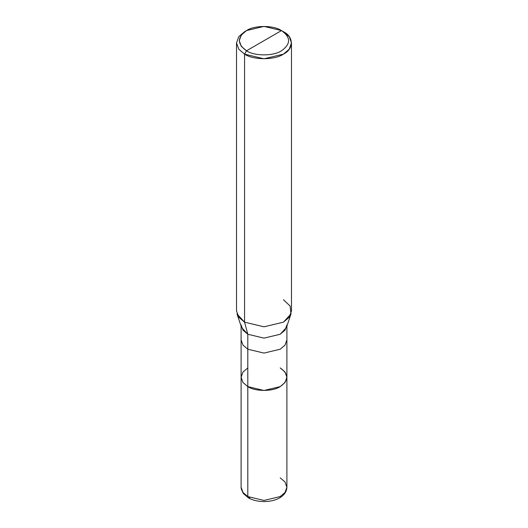 <?xml version="1.0" encoding="UTF-8"?>
<svg xmlns="http://www.w3.org/2000/svg" width="528" height="528" viewBox="0 0 528 528"><rect width="100%" height="100%" fill="white"/><g stroke="black" fill="none" stroke-linecap="round" stroke-linejoin="round"><path stroke-width="0.79" d="M241.098 326.172L241.098 339.867L242.979 345.121L247.804 349.219L242.979 345.121L241.098 339.867L241.098 487.219L241.263 488.968L243.256 493.416L248.378 497.825L247.804 496.564L242.979 492.466L241.098 487.219L242.979 492.466L247.804 496.564L247.804 386.615L242.979 382.516L241.098 377.263L242.979 382.516L247.804 386.615L264 390.489L280.196 386.615L285.021 382.516L286.902 377.263L285.021 372.016L280.196 367.917C288.928 374.147 288.928 380.384 280.196 386.615C272.903 391.657 255.097 391.657 247.804 386.615L247.804 496.564L248.398 497.838L249.817 497.647M241.098 324.905L242.979 330.158L247.804 334.257L247.804 386.615L242.979 382.516L241.098 377.263L242.979 372.016L247.804 367.917L242.979 372.016L241.098 377.263L242.979 382.516L247.804 386.615C255.097 391.657 272.903 391.657 280.196 386.615C288.928 380.384 288.928 374.147 280.196 367.917M248.378 497.825C261.116 505.276 286.255 501.521 286.902 487.219L285.021 492.466L280.196 496.564L264 500.438L247.804 496.564L264 500.438L280.196 496.564L285.021 492.466L286.902 487.219L285.021 481.965L280.196 477.866M286.902 487.219L286.902 377.263L285.021 382.516L280.196 386.615L264 390.489L247.804 386.615L247.804 334.257L244.57 322.172L244.57 54.146L264 58.793L283.43 54.146L289.219 49.223L291.482 42.926L289.219 36.623L281.49 30.584C290.921 37.316 290.921 44.048 281.49 50.78C273.616 56.225 254.384 56.225 246.51 50.78L281.49 30.584L264 26.4L246.51 30.584L241.303 35.006L239.263 40.682L241.303 46.352L246.51 50.78L244.57 54.146L244.57 322.172L247.804 334.257L241.514 327.413L237.013 313.955L244.57 322.172L238.781 317.249L236.518 310.952L236.518 42.926L238.781 49.223L244.57 54.146L238.781 49.223L236.518 42.926L238.781 36.623L244.57 31.706L238.781 36.623L236.518 42.926M246.51 50.78C237.079 44.048 237.079 37.316 246.51 30.584C254.384 25.133 273.616 25.133 281.49 30.584L246.51 50.78C254.384 56.225 273.616 56.225 281.49 50.78C290.921 44.048 290.921 37.316 281.49 30.584L283.43 31.706C293.918 36.755 293.918 49.091 283.43 54.146C274.685 60.199 253.315 60.199 244.57 54.146L246.51 50.78M247.804 349.219L264 353.087L280.196 349.219L285.021 345.121L286.902 339.867L285.021 345.121L280.196 349.219L264 353.087L247.804 349.219M291.482 42.926L291.482 310.952L289.219 317.249L283.43 322.172L264 326.819L244.57 322.172L264 326.819L283.43 322.172L290.987 313.955L286.486 327.413L280.196 334.257L264 338.131L247.804 334.257L264 338.131L280.196 334.257L285.021 330.158L286.902 324.905M290.987 313.955L290.123 306.022L283.43 299.732M244.57 31.706L246.51 30.584M286.902 377.263L286.902 326.172M283.43 31.706L281.49 30.584"/></g></svg>
